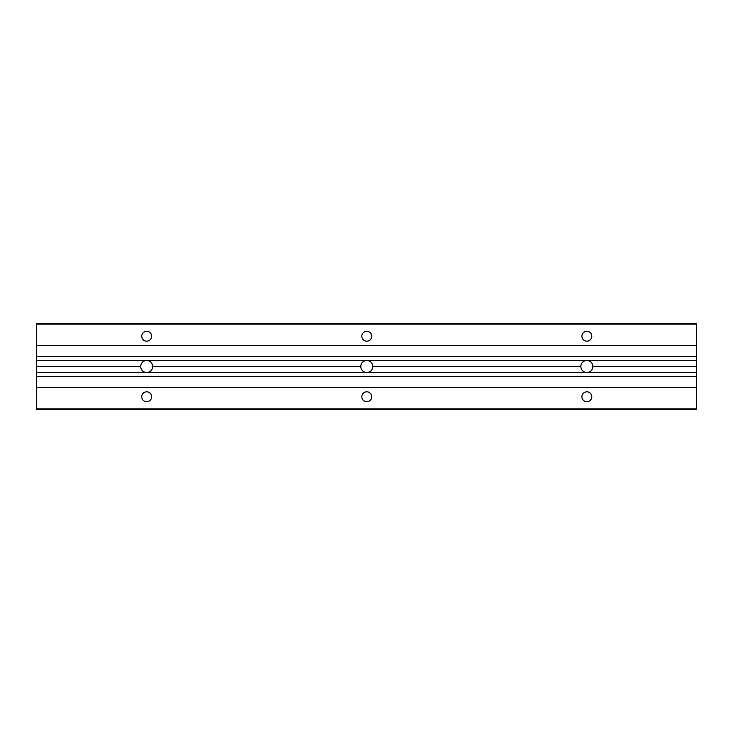 <?xml version="1.0" encoding="UTF-8"?>
<svg xmlns="http://www.w3.org/2000/svg" width="733" height="733" viewBox="0 0 733 733"><rect width="100%" height="100%" fill="white"/><g stroke="black" fill="none" stroke-linecap="round" stroke-linejoin="round"><path stroke-width="1.1" d="M696.35 409.417L36.65 409.417L36.65 387.409L696.35 387.409L696.35 409.417M696.35 324.133L36.65 324.133L36.65 323.583L696.35 323.583L696.35 372.556L586.858 372.556C583.193 372.19 581.168 370.165 580.802 366.5C581.168 362.835 583.193 360.81 586.858 360.444C590.523 360.81 592.548 362.835 592.915 366.5C592.548 370.165 590.523 372.19 586.858 372.556L366.775 372.556C363.11 372.19 361.085 370.165 360.718 366.5C361.085 362.835 363.11 360.81 366.775 360.444C370.44 360.81 372.465 362.835 372.831 366.5C372.465 370.165 370.44 372.19 366.775 372.556L146.692 372.556C143.027 372.19 141.002 370.165 140.635 366.5C141.002 362.835 143.027 360.81 146.692 360.444C150.357 360.81 152.382 362.835 152.748 366.5C152.382 370.165 150.357 372.19 146.692 372.556L36.65 372.556L36.65 387.409M696.35 366.5L592.915 366.5M696.35 360.444L36.65 360.444L36.65 372.556M586.858 331.289A4.948 4.948 0 0 1 591.146 338.71A4.948 4.948 0 0 1 582.57 338.71A4.948 4.948 0 0 1 586.858 331.289M366.775 331.289A4.948 4.948 0 0 1 371.063 338.71A4.948 4.948 0 0 1 362.487 338.71A4.948 4.948 0 0 1 366.775 331.289M36.65 324.133L36.65 360.444M696.35 345.591L36.65 345.591M146.692 331.289A4.948 4.948 0 0 1 150.98 338.71A4.948 4.948 0 0 1 142.404 338.71A4.948 4.948 0 0 1 146.692 331.289M366.775 391.807A4.948 4.948 0 0 1 371.063 399.238A4.948 4.948 0 0 1 362.487 399.238A4.948 4.948 0 0 1 366.775 391.807M146.692 391.807A4.948 4.948 0 0 1 150.98 399.238A4.948 4.948 0 0 1 142.404 399.238A4.948 4.948 0 0 1 146.692 391.807M586.858 391.807A4.948 4.948 0 0 1 591.146 399.238A4.948 4.948 0 0 1 582.57 399.238A4.948 4.948 0 0 1 586.858 391.807M696.35 372.556L696.35 387.409M696.35 376.405L36.65 376.405M696.35 356.595L36.65 356.595M140.635 366.5L36.65 366.5M580.802 366.5L372.831 366.5M360.718 366.5L152.748 366.5M696.35 408.867L36.65 408.867"/></g></svg>
